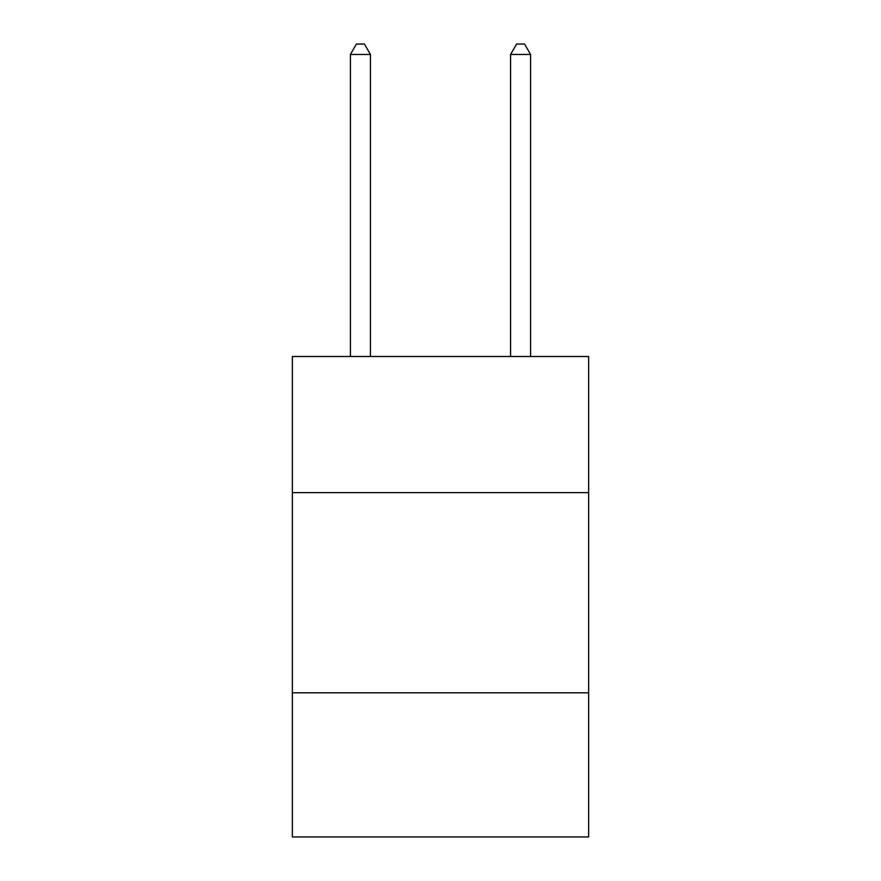 <?xml version="1.0" encoding="UTF-8"?>
<svg xmlns="http://www.w3.org/2000/svg" width="881" height="881" viewBox="0 0 881 881"><rect width="100%" height="100%" fill="white"/><g stroke="black" fill="none" stroke-linecap="round" stroke-linejoin="round"><path stroke-width="1.32" d="M588.64 492.633L588.64 356.497L292.36 356.497L292.36 492.633L588.64 492.633L588.64 836.95L292.36 836.95L292.36 492.633M588.64 692.818L292.36 692.818M370.438 356.497L370.438 54.457L350.418 54.457L350.418 356.497M350.418 54.457L356.42 44.05L364.426 44.05L370.438 54.457M530.582 356.497L530.582 54.457L510.562 54.457L510.562 356.497M510.562 54.457L516.574 44.05L524.58 44.05L530.582 54.457"/></g></svg>
